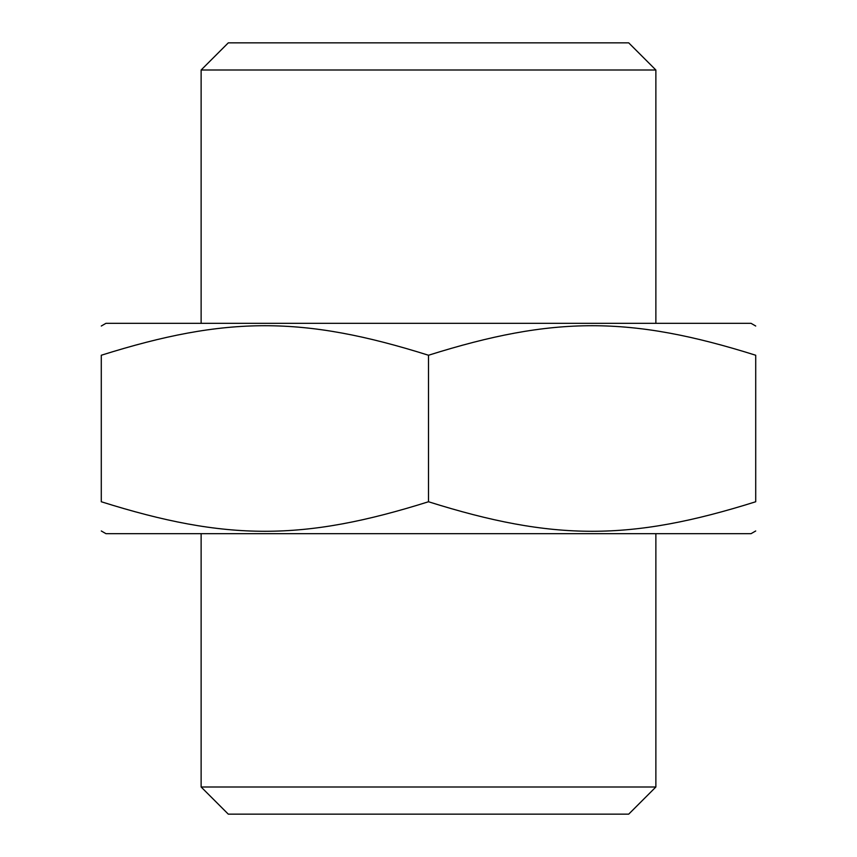 <?xml version="1.0" encoding="UTF-8"?>
<svg xmlns="http://www.w3.org/2000/svg" width="857" height="857" viewBox="0 0 857 857"><rect width="100%" height="100%" fill="white"/><g stroke="black" fill="none" stroke-linecap="round" stroke-linejoin="round"><path stroke-width="1.29" d="M101.287 326.024L105.957 323.325L751.043 323.325L755.713 326.024M101.287 355.248C101.287 315.869 101.287 315.869 101.287 355.248C101.287 315.869 101.287 315.869 101.287 355.248C226.409 315.869 303.378 315.869 428.5 355.248C553.622 315.869 630.591 315.869 755.713 355.248C755.713 315.869 755.713 315.869 755.713 355.248C755.713 315.869 755.713 315.869 755.713 355.248L755.713 501.752C755.713 541.131 755.713 541.131 755.713 501.752C755.713 541.131 755.713 541.131 755.713 501.752C630.591 541.131 553.622 541.131 428.5 501.752C303.378 541.131 226.409 541.131 101.287 501.752C101.287 541.131 101.287 541.131 101.287 501.752C101.287 541.131 101.287 541.131 101.287 501.752L101.287 355.248M101.287 530.976L105.957 533.675L751.043 533.675L755.713 530.976M201.127 786.994L655.873 786.994L628.706 814.15L228.294 814.15L201.127 786.994L201.127 533.675M655.873 533.675L655.873 786.994M628.706 42.85L655.873 70.006L201.127 70.006L228.294 42.85L628.706 42.85M655.873 70.006L655.873 323.325M201.127 323.325L201.127 70.006M428.5 355.248L428.5 501.752"/></g></svg>

